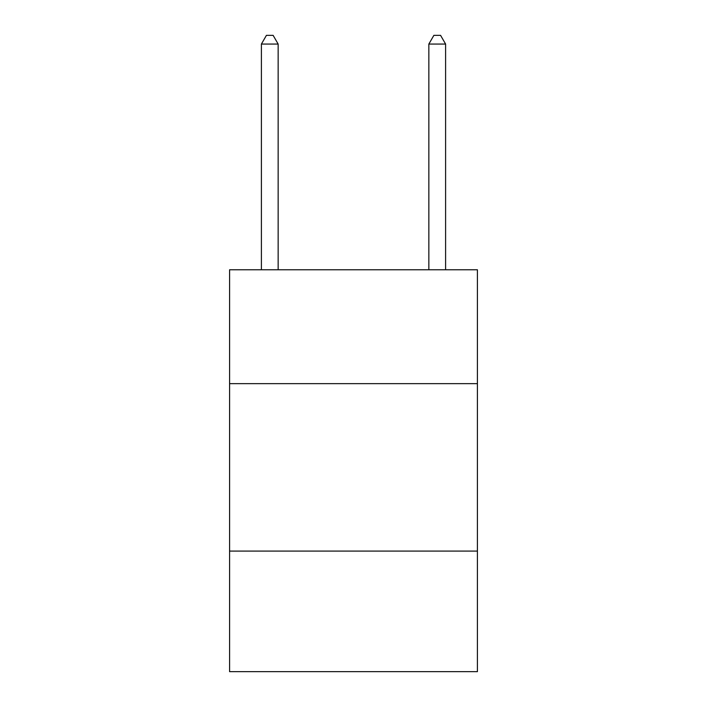 <?xml version="1.0" encoding="UTF-8"?>
<svg xmlns="http://www.w3.org/2000/svg" width="707" height="707" viewBox="0 0 707 707"><rect width="100%" height="100%" fill="white"/><g stroke="black" fill="none" stroke-linecap="round" stroke-linejoin="round"><path stroke-width="1.06" d="M477.411 383.645L477.411 269.774L229.589 269.774L229.589 383.645L477.411 383.645L477.411 671.65L229.589 671.65L229.589 383.645M477.411 551.089L229.589 551.089M278.151 269.774L278.151 44.055L261.404 44.055L261.404 269.774M261.404 44.055L266.424 35.35L273.123 35.35L278.151 44.055M445.596 269.774L445.596 44.055L428.849 44.055L428.849 269.774M428.849 44.055L433.877 35.35L440.576 35.35L445.596 44.055"/></g></svg>
